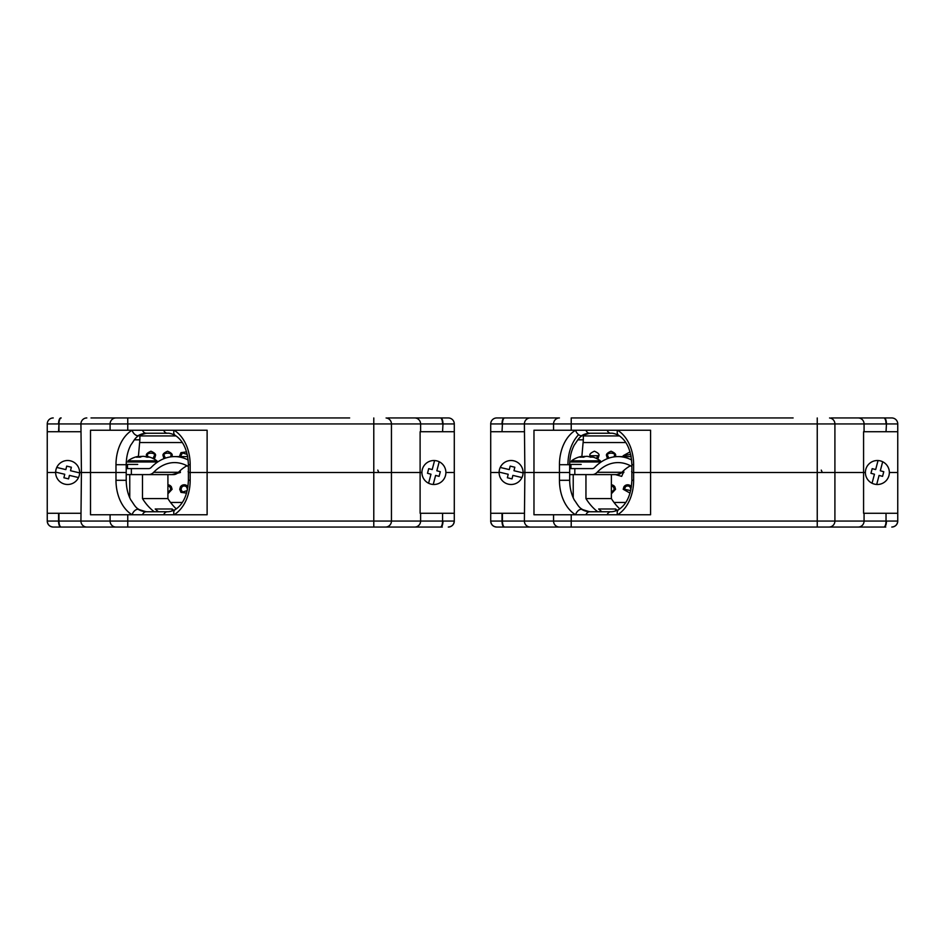 <?xml version="1.0" encoding="UTF-8"?>
<svg xmlns="http://www.w3.org/2000/svg" width="945" height="945" viewBox="0 0 945 945"><rect width="100%" height="100%" fill="white"/><g stroke="black" fill="none" stroke-linecap="round" stroke-linejoin="round"><path stroke-width="1.42" d="M631.874 480.296L631.874 472.5L650.585 472.5L631.874 472.5L631.874 464.704L633.634 464.704L633.634 480.296A37.469 26.495 90 0 1 617.522 514.765A5.989 3.898 58.9 0 1 618.668 509.627L618.668 509.627C626.795 504.311 631.201 494.53 631.874 480.296L633.634 480.296M502.705 527.05L496.716 527.05C493.089 526.672 491.093 524.676 490.715 521.061L490.715 472.5L499.114 472.5L490.715 472.5L490.715 423.939A5.989 5.989 0 0 1 496.716 417.95L559.44 417.95A5.989 5.883 90 0 0 553.557 423.939L524.392 423.939L524.888 472.5L523.081 472.5L533.972 472.5L524.888 472.5L524.392 521.061L553.557 521.061L553.557 514.765L650.585 514.765L650.585 472.5L817.248 472.5L650.585 472.5L650.585 430.235L533.972 430.235L533.972 472.5L559.452 472.5L533.972 472.5L533.972 514.765L553.557 514.765M885.76 527.05L496.716 527.05A5.989 5.989 0 0 1 490.715 521.061L502.433 521.061L502.433 513.265L490.715 513.265M611.38 511.765L590.188 511.765A31.468 22.255 90 0 1 581.458 509.249A5.989 3.898 -58.9 0 0 575.564 514.765A37.469 26.495 90 0 1 559.452 480.296L559.452 472.5L569.681 472.5L559.452 472.5L559.452 464.704A37.469 26.495 90 0 1 575.564 430.235A5.989 3.898 -121.1 0 0 581.458 435.751A31.468 22.255 90 0 1 590.188 433.235C579.037 435.078 578.978 438.716 574.276 445.048C571.276 450.789 569.74 457.333 569.681 464.704L559.452 464.704M569.681 474.603L585.947 474.603L585.947 498.582A59.948 42.383 -90 0 0 597.712 511.765M571.217 514.765L571.217 521.061L817.248 521.061L817.248 472.5L863.576 472.5L817.248 472.5L817.248 423.939L571.217 423.939L571.217 430.235M886.032 431.735L886.445 423.939L886.032 431.735L863.576 431.735L863.576 472.5L865.384 472.5L863.576 472.5L863.576 513.265L886.032 513.265L886.032 521.061L886.032 513.265M853.985 417.95L891.761 417.95A5.989 5.989 0 0 1 897.75 423.939L897.75 472.5L889.363 472.5L897.75 472.5L897.75 521.061C897.372 524.676 895.376 526.672 891.761 527.05A5.989 5.989 0 0 0 897.75 521.061A5.989 5.989 0 0 1 891.761 527.05M897.75 513.265L886.445 513.265M502.433 513.265L524.392 513.265M581.458 509.249L589.609 511.765L610.813 511.765A5.989 4.241 90 0 0 607.139 514.765M559.452 480.296L569.681 480.296C569.74 487.667 571.276 494.211 574.276 499.952C578.978 506.284 579.037 509.922 590.188 511.765L589.609 511.765A5.989 4.241 90 0 0 585.947 514.765M619.766 508.906A59.948 42.383 90 0 1 611.38 498.582L611.38 474.603M585.947 498.582L611.38 498.582M601.953 511.765A59.948 42.383 90 0 1 598.657 508.989L615.62 508.989A59.948 42.383 -90 0 0 617.191 510.383M615.62 510.973L615.62 508.989M553.557 430.235L553.557 423.939L571.217 423.939L571.217 417.95L793.115 417.95M581.187 464.408L569.681 464.408M581.884 456.364L583.337 439.827L577.773 439.827M589.326 417.95L575.54 417.95M534.48 417.95L496.716 417.95A5.989 5.989 0 0 0 490.715 423.939A5.989 5.989 0 0 1 496.716 417.95M831.21 417.95L891.761 417.95A5.989 5.989 0 0 1 897.75 423.939L886.445 423.939A5.989 2.221 90 0 0 884.225 417.95M502.019 431.735L502.433 423.939L502.019 431.735L490.715 431.735M524.392 431.735L502.433 431.735M886.445 431.735L897.75 431.735M633.634 464.704A37.469 26.495 90 0 0 617.522 430.235A5.989 3.898 121.1 0 0 618.668 435.373C615.254 433.696 612.632 432.987 610.813 433.235L589.609 433.235L581.458 435.751M618.668 435.373L618.668 435.373C626.795 440.689 631.201 450.47 631.874 464.704M585.947 474.603L616.99 474.603A11.777 8.328 -90 0 0 621.928 472.311A49.908 35.296 90 0 1 630.457 465.767M592.196 474.603A11.777 8.328 -90 0 0 597.134 472.311A49.908 35.296 90 0 1 618.054 462.589A49.908 35.296 90 0 1 631.874 466.582M631.638 460.002A55.897 39.525 -90 0 0 618.054 456.6A55.897 39.525 -90 0 0 594.618 467.48A5.776 4.087 90 0 1 592.196 468.602L574.82 468.602L574.82 474.603M569.681 468.602L574.82 468.602M878.047 460.534A11.99 11.99 0 0 0 872.058 483.249A11.99 11.99 0 0 0 888.961 475.559A11.99 11.99 0 0 0 878.047 460.534L875.661 469.57L872.188 468.649L870.959 473.291L874.444 474.213L872.058 483.249M876.7 484.466L879.074 475.429L882.559 476.351L883.776 471.709L880.303 470.787L882.677 461.751M523.081 472.89A11.99 11.99 0 0 0 500.224 467.444A11.99 11.99 0 0 0 508.315 484.159A11.99 11.99 0 0 0 523.081 472.89L513.986 470.728L514.824 467.232L510.158 466.109L509.32 469.606L500.224 467.444M499.114 472.11L508.209 474.272L507.37 477.768L512.036 478.891L512.875 475.394L521.971 477.556M582.297 457.144L582.002 456.34A23.979 23.979 0 0 0 571.536 460.829L600.358 460.829A23.979 23.979 0 0 0 589.881 456.34L589.597 456.896M584.589 456.766L585.888 456.34A23.873 13.726 -90 0 0 583.62 457.226A23.684 17.341 -130.9 0 0 581.777 457.132A23.684 17.341 -130.9 0 0 579.994 457.226A23.873 13.726 90 0 1 582.262 456.34M584.553 456.34A23.873 19.538 -90 0 0 582.285 456.896M585.888 456.34L587.329 456.34A23.873 19.538 90 0 1 590.554 457.226A23.684 12.191 121.4 0 1 593.106 457.226A23.873 19.538 -90 0 0 589.881 456.34L589.834 456.967M822.292 472.5L821.264 470.102M630.055 493.113L623.192 489.286L624.397 489.286L625.425 486.888A3.296 3.296 0 0 1 629.961 486.888L630.988 489.286M623.192 489.286L623.889 486.888L625.425 486.888M631.425 486.769A4.501 4.501 0 0 0 623.889 486.888M624.397 489.286L630.705 490.609M631.874 472.5L631.614 471.579M616.837 474.603L622.672 472.5L622.566 471.661M615.396 474.603L621.68 476.363L623.771 471.59M623.865 472.5L622.672 472.5L623.865 472.5M611.38 492.569L614.356 489.286L613.317 486.888A3.296 3.296 0 0 0 611.38 486.002M611.38 493.774L615.549 489.286L614.864 486.888A4.501 4.501 0 0 0 611.38 484.797M615.549 489.286L614.356 489.286M570.957 468.259A4.501 4.501 0 0 0 569.681 468.011M630.055 451.887L623.192 455.714L630.705 454.391M631 455.714L630.87 456.6M623.192 455.714L624.397 455.714L624.515 456.6M607.6 458.585A4.501 4.501 0 0 1 607.257 458.112L606.56 455.714L607.765 455.714C605.58 452.324 616.506 452.289 614.356 455.714L614.144 456.872M606.56 455.714C605.91 454.309 607.411 452.809 611.049 451.214C614.699 452.797 616.199 454.297 615.549 455.714L614.356 455.714M608.828 458.136A3.296 3.296 0 0 1 608.793 458.112L607.765 455.714M597.512 458.986A4.501 4.501 0 0 0 598.22 458.112L598.917 455.714C599.555 454.297 598.055 452.797 594.417 451.214C590.779 452.809 589.278 454.309 589.928 455.714L597.724 455.714L596.685 458.112A3.296 3.296 0 0 1 596.354 458.396M591.121 455.714L591.251 456.612M598.917 455.714L597.724 455.714M625.791 442.532L583.1 442.532M614.037 502.468L625.791 502.468M188.409 480.296L188.409 472.5L207.12 472.5L188.409 472.5L188.409 464.704L190.169 464.704L190.169 480.296A37.469 26.495 90 0 1 174.057 514.765A5.989 3.898 58.9 0 1 175.203 509.627L175.203 509.627C183.33 504.311 187.736 494.53 188.409 480.296L190.169 480.296M59.24 527.05L53.239 527.05C49.624 526.672 47.628 524.676 47.25 521.061L47.25 472.5L55.637 472.5L47.25 472.5L47.25 423.939L47.25 431.735L58.968 431.735L58.968 423.939L58.555 431.735M442.295 527.05L53.239 527.05A5.989 5.989 0 0 1 47.25 521.061L58.968 521.061L58.968 513.265L47.25 513.265M110.093 430.235L110.093 423.939L80.927 423.939L81.424 472.5L79.616 472.5L90.507 472.5L81.424 472.5L80.927 521.061L110.093 521.061L110.093 514.765L207.12 514.765L207.12 472.5L373.783 472.5L207.12 472.5L207.12 430.235L90.507 430.235L90.507 472.5L115.987 472.5L90.507 472.5L90.507 514.765L110.093 514.765M167.915 511.765L146.711 511.765A31.468 22.255 90 0 1 137.994 509.249A5.989 3.898 -58.9 0 0 132.099 514.765A37.469 26.495 90 0 1 115.987 480.296L115.987 472.5L126.217 472.5L115.987 472.5L115.987 464.704A37.469 26.495 90 0 1 132.099 430.235A5.989 3.898 -121.1 0 0 137.994 435.751A31.468 22.255 90 0 1 146.711 433.235C135.572 435.078 135.513 438.716 130.812 445.048C127.811 450.789 126.276 457.333 126.217 464.704L115.987 464.704M126.217 474.603L142.482 474.603L142.482 498.582A59.948 42.383 -90 0 0 154.248 511.765M127.752 514.765L127.752 521.061L373.783 521.061L373.783 472.5L420.112 472.5L373.783 472.5L373.783 423.939L127.752 423.939L127.752 430.235M442.567 431.735L442.981 423.939L442.567 431.735L420.112 431.735L420.112 472.5L421.919 472.5L420.112 472.5L420.112 513.265L442.567 513.265L442.567 521.061L442.567 513.265M410.52 417.95L448.284 417.95A5.989 5.989 0 0 1 454.285 423.939L454.285 472.5L445.886 472.5L454.285 472.5L454.285 521.061C453.907 524.676 451.911 526.672 448.284 527.05A5.989 5.989 0 0 0 454.285 521.061A5.989 5.989 0 0 1 448.284 527.05M454.285 513.265L442.981 513.265M58.968 513.265L80.927 513.265M137.994 509.249L146.144 511.765L167.348 511.765A5.989 4.241 90 0 0 163.674 514.765M115.987 480.296L126.217 480.296C126.276 487.667 127.811 494.211 130.812 499.952C135.513 506.284 135.572 509.922 146.711 511.765L146.144 511.765A5.989 4.241 90 0 0 142.482 514.765M176.302 508.906A59.948 42.383 90 0 1 167.915 498.582L167.915 474.603M142.482 498.582L167.915 498.582M158.488 511.765A59.948 42.383 90 0 1 155.193 508.989L172.155 508.989A59.948 42.383 -90 0 0 173.726 510.383M172.155 510.973L172.155 508.989M91.015 417.95L349.65 417.95M115.975 417.95A5.989 5.883 90 0 0 110.093 423.939L127.752 423.939L127.752 417.95L93.709 417.95M137.722 464.408L126.217 464.408M138.419 456.364L139.872 439.827L134.308 439.827M145.861 417.95L132.076 417.95M387.745 417.95L448.284 417.95A5.989 5.989 0 0 1 454.285 423.939L442.981 423.939A5.989 2.221 90 0 0 440.748 417.95M80.927 431.735L58.968 431.735M442.981 431.735L454.285 431.735M53.239 417.95A5.989 5.989 0 0 0 47.25 423.939A5.989 5.989 0 0 1 53.239 417.95A5.989 5.989 0 0 0 47.25 423.939L58.555 423.939A5.989 2.221 90 0 1 60.775 417.95M190.169 464.704A37.469 26.495 90 0 0 174.057 430.235A5.989 3.898 121.1 0 0 175.203 435.373C171.789 433.696 169.167 432.987 167.348 433.235L146.144 433.235L137.994 435.751M175.203 435.373L175.203 435.373C183.33 440.689 187.736 450.47 188.409 464.704M142.482 474.603L173.526 474.603A11.777 8.328 -90 0 0 178.463 472.311A49.908 35.296 90 0 1 186.98 465.767M148.731 474.603A11.777 8.328 -90 0 0 153.669 472.311A49.908 35.296 90 0 1 174.589 462.589A49.908 35.296 90 0 1 188.409 466.582M188.173 460.002A55.897 39.525 -90 0 0 174.589 456.6A55.897 39.525 -90 0 0 151.153 467.48A5.776 4.087 90 0 1 148.731 468.602L131.355 468.602L131.355 474.603M126.217 468.602L131.355 468.602M434.582 460.534A11.99 11.99 0 0 0 428.593 483.249A11.99 11.99 0 0 0 445.497 475.559A11.99 11.99 0 0 0 434.582 460.534L432.196 469.57L428.711 468.649L427.494 473.291L430.979 474.213L428.593 483.249M433.235 484.466L435.61 475.429L439.094 476.351L440.311 471.709L436.838 470.787L439.212 461.751M79.616 472.89A11.99 11.99 0 0 0 56.759 467.444A11.99 11.99 0 0 0 64.851 484.159A11.99 11.99 0 0 0 79.616 472.89L70.521 470.728L71.359 467.232L66.693 466.109L65.855 469.606L56.759 467.444M55.649 472.11L64.744 474.272L63.906 477.768L68.572 478.891L69.41 475.394L78.506 477.556M138.832 457.144L138.537 456.34A23.979 23.979 0 0 0 128.071 460.829L156.894 460.829A23.979 23.979 0 0 0 146.416 456.34L146.132 456.896M141.124 456.766L142.423 456.34A23.873 13.726 -90 0 0 140.155 457.226A23.684 17.341 -130.9 0 0 138.313 457.132A23.684 17.341 -130.9 0 0 136.529 457.226A23.873 13.726 90 0 1 138.797 456.34M141.088 456.34A23.873 19.538 -90 0 0 138.82 456.896M142.423 456.34L143.864 456.34A23.873 19.538 90 0 1 147.089 457.226A23.684 12.191 121.4 0 1 149.641 457.226A23.873 19.538 -90 0 0 146.416 456.34L146.369 456.967M378.827 472.5L377.787 470.102M186.59 493.113L180.944 492.357L179.727 489.286L180.932 489.286L181.96 486.888A3.296 3.296 0 0 1 186.496 486.888L187.523 489.286M179.727 489.286L180.424 486.888L181.96 486.888M187.96 486.769A4.501 4.501 0 0 0 180.424 486.888M180.932 489.286L182.444 492.061L187.24 490.609M188.409 472.5L188.149 471.579M173.372 474.603L179.207 472.5L179.101 471.661M171.931 474.603L180.4 472.5L180.306 471.59M180.4 472.5L179.207 472.5M167.915 492.569L170.891 489.286L169.852 486.888A3.296 3.296 0 0 0 167.915 486.002M167.915 493.774L172.084 489.286L171.399 486.888A4.501 4.501 0 0 0 167.915 484.797M172.084 489.286L170.891 489.286M127.492 468.259A4.501 4.501 0 0 0 126.217 468.011M186.59 451.887L180.944 452.643L179.727 455.714L180.932 455.714L182.444 452.938L187.24 454.391M187.535 455.714L187.405 456.6M180.932 455.714L181.05 456.6M164.135 458.585A4.501 4.501 0 0 1 163.792 458.112L163.095 455.714L164.3 455.714C162.115 452.324 173.041 452.289 170.891 455.714L170.679 456.872M163.095 455.714C162.446 454.309 163.946 452.809 167.584 451.214C171.234 452.797 172.734 454.297 172.084 455.714L170.891 455.714M165.363 458.136A3.296 3.296 0 0 1 165.328 458.112L164.3 455.714M154.035 458.986A4.501 4.501 0 0 0 154.756 458.112L155.452 455.714C156.09 454.297 154.59 452.797 150.952 451.214C147.314 452.809 145.813 454.309 146.463 455.714L147.656 455.714C145.483 452.324 156.409 452.289 154.259 455.714L153.22 458.112A3.296 3.296 0 0 1 152.889 458.396M147.656 455.714L147.786 456.612M155.452 455.714L154.259 455.714M182.326 442.532L139.636 442.532M170.572 502.468L182.326 502.468M496.716 527.05A5.989 5.989 0 0 1 490.715 521.061M573.225 474.603L573.225 497.791M864.073 431.735L864.073 423.939L834.907 423.939L834.907 521.061L864.073 521.061L864.073 513.265M858.178 527.05A5.989 5.883 -90 0 0 864.073 521.061L886.032 521.061A5.989 2.221 -90 0 1 883.811 527.05M884.225 527.05A5.989 2.221 -90 0 0 886.445 521.061L897.75 521.061M502.019 513.265L502.019 521.061A5.989 2.221 -90 0 0 504.252 527.05M504.654 527.05A5.989 2.221 -90 0 1 502.433 521.061L524.392 521.061A5.989 5.883 -90 0 0 530.287 527.05M559.44 527.05A5.989 5.883 -90 0 1 553.557 521.061L571.217 521.061L571.217 527.05M817.248 527.05L817.248 521.061L834.907 521.061A5.989 5.883 -90 0 1 829.025 527.05M891.761 417.95A5.989 5.989 0 0 1 897.75 423.939M530.287 417.95A5.989 5.883 90 0 0 524.392 423.939L502.433 423.939A5.989 2.221 90 0 1 504.654 417.95M504.252 417.95A5.989 2.221 90 0 0 502.019 423.939L490.715 423.939M883.811 417.95A5.989 2.221 90 0 1 886.032 423.939L864.073 423.939A5.989 5.883 90 0 0 858.178 417.95M829.556 417.973A5.989 5.883 90 0 1 834.907 423.939L817.248 423.939L817.248 417.973M578.6 434.665A37.469 26.495 -90 0 0 567.933 464.704M610.813 433.235A5.989 4.241 -90 0 1 607.139 430.235M589.609 433.235A5.989 4.241 -90 0 1 585.947 430.235M597.134 472.311L621.928 472.311M570.957 461.975L600.925 461.975L600.358 460.829M631.402 486.888L629.961 486.888M614.864 486.888L613.317 486.888M607.257 458.112L608.793 458.112M598.22 458.112L596.685 458.112M619.542 435.928L583.337 435.928M53.239 527.05A5.989 5.989 0 0 1 47.25 521.061M129.76 474.603L129.76 497.791M420.608 431.735L420.608 423.939L391.443 423.939L391.443 521.061L420.608 521.061L420.608 513.265M414.713 527.05A5.989 5.883 -90 0 0 420.608 521.061L442.567 521.061A5.989 2.221 -90 0 1 440.346 527.05M440.748 527.05A5.989 2.221 -90 0 0 442.981 521.061L454.285 521.061M58.555 513.265L58.555 521.061A5.989 2.221 -90 0 0 60.775 527.05M61.189 527.05A5.989 2.221 -90 0 1 58.968 521.061L80.927 521.061A5.989 5.883 -90 0 0 86.822 527.05M115.975 527.05A5.989 5.883 -90 0 1 110.093 521.061L127.752 521.061L127.752 527.05M373.783 527.05L373.783 521.061L391.443 521.061A5.989 5.883 -90 0 1 385.56 527.05M448.284 417.95A5.989 5.989 0 0 1 454.285 423.939M86.822 417.95A5.989 5.883 90 0 0 80.927 423.939L58.968 423.939A5.989 2.221 90 0 1 61.189 417.95M440.346 417.95A5.989 2.221 90 0 1 442.567 423.939L420.608 423.939A5.989 5.883 90 0 0 414.713 417.95M386.092 417.973A5.989 5.883 90 0 1 391.443 423.939L373.783 423.939L373.783 417.973M167.348 433.235A5.989 4.241 -90 0 1 163.674 430.235M146.144 433.235A5.989 4.241 -90 0 1 142.482 430.235M153.669 472.311L178.463 472.311M127.492 461.975L157.461 461.975L156.894 460.829M187.937 486.888L186.496 486.888M171.399 486.888L169.852 486.888M163.792 458.112L165.328 458.112M154.756 458.112L153.22 458.112M176.065 435.928L139.872 435.928M569.681 480.296L569.681 464.704M610.813 511.765C612.974 511.824 615.597 511.103 618.668 509.627M583.337 439.827L583.337 435.113M618.054 456.6L631.166 456.6M570.957 468.602L570.957 464.408M126.217 480.296L126.217 464.704M167.348 511.765C169.509 511.824 172.132 511.103 175.203 509.627M139.872 439.827L139.872 435.113M174.589 456.6L187.701 456.6M127.492 468.602L127.492 464.408"/></g></svg>
